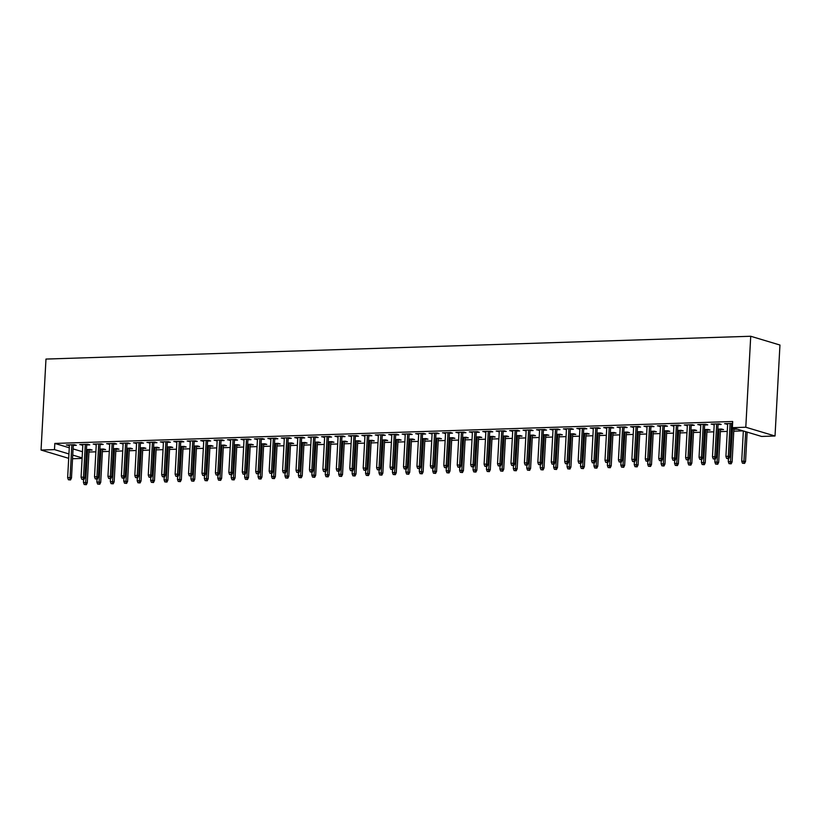 <?xml version="1.0" encoding="UTF-8"?>
<svg xmlns="http://www.w3.org/2000/svg" width="821" height="821" viewBox="0 0 821 821"><rect width="100%" height="100%" fill="white"/><g stroke="black" fill="none" stroke-linecap="round" stroke-linejoin="round"><path stroke-width="1.23" d="M88.955 452.043L95.872 451.817M102.389 451.612L109.306 451.386M115.823 451.181L122.74 450.955M129.256 450.739L136.173 450.513M142.69 450.308L149.607 450.082M156.123 449.867L163.04 449.651M169.557 449.436L176.474 449.21M182.991 449.005L189.908 448.779M196.424 448.564L203.341 448.348M209.858 448.133L216.775 447.907M223.291 447.702L230.208 447.476M236.725 447.26L243.642 447.045M250.159 446.829L257.076 446.603M263.592 446.398L270.509 446.172M277.026 445.957L283.943 445.731M290.46 445.526L297.376 445.3M303.893 445.095L310.81 444.869M317.327 444.654L324.244 444.428M330.76 444.223L337.677 443.997M344.194 443.792L351.111 443.566M357.628 443.35L364.545 443.124M371.061 442.919L377.978 442.693M384.495 442.478L391.412 442.262M397.928 442.047L404.845 441.821M411.362 441.616L418.279 441.39M424.796 441.175L431.713 440.959M438.229 440.744L445.146 440.518M451.663 440.313L458.59 440.087M465.097 439.871L472.024 439.656M478.53 439.44L485.457 439.214M491.964 439.009L498.891 438.783M505.397 438.568L512.325 438.342M518.841 438.137L525.758 437.911M532.275 437.706L539.192 437.48M545.708 437.265L552.625 437.039M559.142 436.834L566.059 436.608M572.576 436.403L579.493 436.177M586.009 435.961L592.926 435.735M599.443 435.53L606.36 435.304M612.877 435.089L619.793 434.873M626.31 434.658L633.227 434.432M639.744 434.227L646.661 434.001M653.177 433.786L660.094 433.57M666.611 433.355L673.528 433.129M680.045 432.924L686.961 432.698M693.478 432.482L700.395 432.267M706.912 432.051L713.829 431.825M720.345 431.62L727.262 431.394M733.779 431.179L743.056 430.881M82.1 458.426L72.535 458.734M69.272 447.773L54.822 443.432L732.691 421.501L732.363 427.669L761.59 436.444L775.024 436.002L779.95 345.025L750.722 336.261L45.976 359.064L41.05 450.041L54.484 449.61L68.933 453.941M102.492 449.703L105.591 449.6L103.61 449.015L99.875 449.128M86.687 444.961L89.787 444.869L87.816 444.274L79.76 444.53L82.818 445.095M129.359 448.83L132.458 448.738L130.488 448.143L126.742 448.266M113.555 444.099L116.654 443.997L114.683 443.402L106.627 443.668L109.686 444.223M156.226 447.968L159.325 447.866L157.355 447.271L153.609 447.394M140.422 443.227L143.531 443.124L141.551 442.529L133.495 442.796L136.563 443.35M183.093 447.096L186.193 446.993L184.222 446.408L180.476 446.521M167.289 442.355L170.399 442.252L168.418 441.667L160.362 441.924L163.43 442.478M209.96 446.224L213.06 446.131L211.089 445.536L207.344 445.659M194.156 441.493L197.266 441.39L195.285 440.795L187.229 441.051L190.298 441.616M236.828 445.362L239.927 445.259L237.957 444.664L234.211 444.787M221.023 440.62L224.133 440.518L222.152 439.923L214.096 440.189L217.165 440.744M263.695 444.489L266.794 444.387L264.824 443.792L261.078 443.915M247.891 439.748L251 439.646L249.02 439.061L240.964 439.317L244.032 439.871M290.562 443.617L293.661 443.514L291.691 442.93L287.945 443.042M274.768 438.876L277.867 438.783L275.887 438.188L267.831 438.445L270.899 439.009M317.429 442.745L320.529 442.652L318.558 442.057L314.812 442.18M301.635 438.014L304.735 437.911L302.754 437.316L294.698 437.583L297.766 438.137M344.297 441.883L347.396 441.78L345.425 441.185L341.68 441.308M328.503 437.141L331.602 437.039L329.632 436.454L321.565 436.71L324.634 437.265M371.164 441.01L374.273 440.908L372.293 440.323L368.547 440.436M355.37 436.269L358.469 436.177L356.499 435.582L348.432 435.838L351.501 436.403M398.031 440.138L401.141 440.046L399.16 439.451L395.424 439.574M382.237 435.407L385.336 435.304L383.366 434.709L375.3 434.976L378.368 435.53M424.898 439.276L428.008 439.173L426.027 438.578L422.292 438.701M409.104 434.535L412.204 434.432L410.233 433.837L402.167 434.104L405.235 434.658M451.766 438.404L454.875 438.301L452.894 437.706L449.159 437.829M435.972 433.662L439.071 433.56L437.1 432.975L429.034 433.231L432.103 433.786M478.633 437.531L481.742 437.429L479.762 436.844L476.026 436.967M462.839 432.8L465.938 432.698L463.968 432.103L455.901 432.359L458.97 432.924M505.51 436.669L508.61 436.567L506.629 435.972L502.893 436.095M489.706 431.928L492.805 431.825L490.835 431.23L482.779 431.497L485.837 432.051M532.377 435.797L535.477 435.694L533.506 435.099L529.761 435.222M516.573 431.056L519.672 430.953L517.702 430.368L509.646 430.625L512.704 431.179M559.245 434.925L562.344 434.822L560.374 434.237L556.628 434.35M543.44 430.183L546.55 430.091L544.569 429.496L536.513 429.752L539.582 430.317M586.112 434.052L589.211 433.96L587.241 433.365L583.495 433.488M570.308 429.321L573.417 429.219L571.437 428.624L563.38 428.89L566.449 429.445M612.979 433.19L616.078 433.088L614.108 432.493L610.362 432.616M597.175 428.449L600.284 428.346L598.304 427.751L590.248 428.018L593.316 428.572M639.846 432.318L642.946 432.215L640.975 431.63L637.229 431.743M624.042 427.577L627.152 427.484L625.171 426.889L617.115 427.146L620.183 427.7M666.714 431.446L669.813 431.353L667.842 430.758L664.097 430.881M650.909 426.715L654.019 426.612L652.038 426.017L643.982 426.273L647.051 426.838M693.581 430.584L696.68 430.481L694.71 429.886L690.964 430.009M677.787 425.842L680.886 425.74L678.905 425.145L670.849 425.411L673.918 425.966M720.448 429.711L723.547 429.609L721.577 429.014L717.831 429.137M704.654 424.97L707.753 424.868L705.773 424.283L697.717 424.539L700.785 425.093M732.589 423.41L724.584 423.667L727.652 424.231M732.558 424.067L731.521 424.098M73.069 448.913L82.459 451.724M718.088 424.539L721.187 424.436L719.206 423.841L711.15 424.108L714.219 424.662M733.882 429.28L736.981 429.178L735.011 428.583L731.265 428.706M691.22 425.411L694.32 425.309L692.339 424.714L684.283 424.97L687.351 425.535M707.014 430.142L710.114 430.04L708.143 429.455L704.397 429.578M664.343 426.273L667.452 426.171L665.472 425.586L657.416 425.842L660.484 426.397M680.147 431.015L683.246 430.912L681.276 430.317L677.53 430.44M637.476 427.146L640.585 427.043L638.605 426.448L630.549 426.715L633.617 427.269M653.28 431.887L656.379 431.784L654.409 431.189L650.663 431.312M610.608 428.018L613.718 427.915L611.737 427.32L603.681 427.587L606.75 428.141M626.413 432.749L629.512 432.657L627.542 432.062L623.796 432.185M583.741 428.88L586.851 428.788L584.87 428.193L576.814 428.449L579.883 429.014M599.546 433.621L602.645 433.519L600.674 432.934L596.929 433.047M556.874 429.752L559.984 429.65L558.003 429.065L549.947 429.321L553.015 429.876M572.678 434.494L575.778 434.391L573.807 433.796L570.061 433.919M530.007 430.625L533.106 430.522L531.136 429.927L523.08 430.194L526.138 430.748M545.811 435.356L548.91 435.263L546.94 434.668L543.194 434.791M503.14 431.487L506.239 431.394L504.268 430.799L496.212 431.056L499.271 431.62M518.944 436.228L522.043 436.125L520.062 435.541L516.327 435.653M476.272 432.359L479.372 432.257L477.401 431.672L469.335 431.928L472.403 432.482M492.077 437.1L495.176 436.998L493.195 436.403L489.46 436.526M449.405 433.231L452.504 433.129L450.534 432.534L442.468 432.8L445.536 433.355M465.199 437.973L468.309 437.87L466.328 437.275L462.592 437.398M422.538 434.104L425.637 434.001L423.667 433.406L415.6 433.662L418.669 434.227M438.332 438.835L441.441 438.742L439.461 438.147L435.725 438.27M395.671 434.966L398.77 434.873L396.8 434.278L388.733 434.535L391.802 435.089M411.465 439.707L414.574 439.604L412.594 439.019L408.858 439.132M368.803 435.838L371.903 435.735L369.932 435.14L361.866 435.407L364.935 435.961M384.597 440.579L387.707 440.477L385.726 439.882L381.991 440.005M341.936 436.71L345.036 436.608L343.065 436.013L334.999 436.279L338.067 436.834M357.73 441.441L360.84 441.349L358.859 440.754L355.113 440.877M315.069 437.572L318.168 437.48L316.198 436.885L308.132 437.141L311.2 437.706M330.863 442.314L333.962 442.211L331.992 441.626L328.246 441.739M288.202 438.445L291.301 438.342L289.32 437.757L281.264 438.014L284.333 438.568M303.996 443.186L307.095 443.083L305.125 442.488L301.379 442.611M261.335 439.317L264.434 439.214L262.453 438.619L254.397 438.886L257.466 439.44M277.129 444.058L280.228 443.956L278.257 443.361L274.512 443.484M234.457 440.189L237.567 440.087L235.586 439.492L227.53 439.748L230.598 440.313M250.261 444.92L253.361 444.818L251.39 444.233L247.644 444.356M207.59 441.051L210.699 440.949L208.719 440.364L200.663 440.62L203.731 441.175M223.394 445.793L226.493 445.69L224.523 445.095L220.777 445.218M180.723 441.924L183.832 441.821L181.852 441.226L173.795 441.493L176.864 442.047M196.527 446.665L199.626 446.562L197.656 445.967L193.91 446.09M153.855 442.796L156.965 442.693L154.984 442.098L146.928 442.365L149.997 442.919M169.66 447.527L172.759 447.435L170.789 446.84L167.043 446.963M126.988 443.658L130.098 443.566L128.117 442.971L120.061 443.227L123.129 443.792M142.792 448.399L145.892 448.297L143.921 447.712L140.175 447.825M100.121 444.53L103.22 444.428L101.25 443.843L93.194 444.099L96.252 444.654M115.925 449.272L119.024 449.169L117.054 448.574L113.308 448.697M73.254 445.403L76.353 445.3L74.383 444.705L66.327 444.972L69.385 445.526M89.058 450.134L92.157 450.041L90.177 449.446L86.441 449.569M72.73 455.08L82.131 457.892M41.05 450.041L68.697 458.334M54.822 443.432L54.484 449.61M732.363 427.669L745.796 427.238L750.722 336.261M775.024 436.002L745.796 427.238M726.595 423.605L726.564 424.262M713.162 424.036L713.131 424.693M699.728 424.478L699.687 425.134M686.294 424.909L686.253 425.565M672.861 425.34L672.82 426.007M659.427 425.781L659.386 426.438M645.994 426.212L645.953 426.869M632.56 426.653L632.519 427.31M619.126 427.084L619.085 427.741M605.693 427.515L605.652 428.172M592.259 427.957L592.218 428.613M578.826 428.388L578.784 429.044M565.392 428.819L565.351 429.475M551.958 429.26L551.917 429.917M538.525 429.691L538.484 430.348M525.091 430.122L525.05 430.779M511.647 430.563L511.616 431.22M498.214 430.994L498.183 431.651M484.78 431.425L484.749 432.082M471.346 431.867L471.316 432.523M457.913 432.298L457.882 432.954M444.479 432.729L444.448 433.396M431.046 433.17L431.015 433.827M417.612 433.601L417.581 434.258M404.178 434.042L404.148 434.699M390.745 434.473L390.714 435.13M377.311 434.904L377.28 435.561M363.877 435.346L363.847 436.002M350.444 435.777L350.413 436.433M337.01 436.208L336.979 436.864M323.577 436.649L323.546 437.306M310.143 437.08L310.112 437.737M296.709 437.511L296.679 438.168M283.276 437.952L283.235 438.609M269.842 438.383L269.801 439.04M256.409 438.814L256.368 439.471M242.975 439.256L242.934 439.912M229.541 439.687L229.5 440.343M216.108 440.118L216.067 440.774M202.674 440.559L202.633 441.216M189.241 440.99L189.199 441.647M175.807 441.431L175.766 442.088M162.373 441.862L162.332 442.519M148.94 442.293L148.899 442.95M135.506 442.735L135.465 443.391M122.072 443.166L122.031 443.822M108.639 443.597L108.598 444.253M95.205 444.038L95.164 444.695M81.761 444.469L81.731 445.126M68.328 444.9L68.297 445.557M728.001 458.426L726.657 458.467L728.791 458.662L728.001 458.426L728.33 456.302L725.908 456.384L727.683 423.574M730.105 423.492L728.33 456.302L729.746 456.733L731.552 423.441M728.791 458.662L729.746 456.733M725.908 456.384L726.657 458.467M742.451 463.208L744.585 463.393L742.451 463.208L741.712 461.125L745.55 461.474L747.141 432.103M743.795 463.157L745.714 431.682M741.712 461.125L743.344 430.963M745.55 461.474L744.585 463.393M714.568 458.857L713.223 458.898L715.358 459.093L714.568 458.857L714.896 456.743L712.474 456.815L714.249 424.005M716.671 423.923L714.896 456.743L716.312 457.164L718.118 423.882M715.358 459.093L716.312 457.164M712.474 456.815L713.223 458.898M701.134 459.288L699.79 459.339L701.924 459.524L701.134 459.288L701.462 457.174L699.04 457.256L700.816 424.436M703.238 424.365L701.462 457.174L702.879 457.605L704.685 424.313M701.924 459.524L702.879 457.605M699.04 457.256L699.79 459.339M729.017 463.639L731.152 463.834L729.017 463.639L728.278 461.556L732.116 461.905L733.923 428.613M730.362 463.598L732.476 428.665M728.278 461.556L728.432 458.672M732.116 461.905L731.152 463.834M715.584 464.07L717.718 464.265L715.584 464.07L714.845 461.987L718.683 462.336L720.489 429.055M716.928 464.029L719.032 429.096M714.845 461.987L714.999 459.103M718.683 462.336L717.718 464.265M687.7 459.729L686.356 459.77L688.491 459.965L687.7 459.729L688.029 457.605L685.607 457.687L687.382 424.878M689.804 424.796L688.029 457.605L689.445 458.036L691.251 424.744M688.491 459.965L689.445 458.036M685.607 457.687L686.356 459.77M674.267 460.16L672.922 460.201L675.057 460.396L674.267 460.16L674.595 458.046L672.173 458.118L673.949 425.309M676.371 425.227L674.595 458.046L676.011 458.467L677.818 425.186M675.057 460.396L676.011 458.467M672.173 458.118L672.922 460.201M702.15 464.512L704.285 464.696L702.15 464.512L701.411 462.428L705.249 462.777L707.055 429.486M703.494 464.46L705.598 429.537M701.411 462.428L701.565 459.534M705.249 462.777L704.285 464.696M688.716 464.943L690.851 465.138L688.716 464.943L687.977 462.859L691.816 463.208L693.612 429.927M690.061 464.902L692.165 429.968M687.977 462.859L688.131 459.976M691.816 463.208L690.851 465.138M660.833 460.591L659.489 460.643L661.623 460.827L660.833 460.591L661.162 458.477L658.74 458.559L660.515 425.74M662.937 425.668L661.162 458.477L662.578 458.908L664.384 425.617M661.623 460.827L662.578 458.908M658.74 458.559L659.489 460.643M675.283 465.374L677.417 465.569L675.283 465.374L674.544 463.29L678.382 463.639L680.178 430.358M676.627 465.333L678.731 430.399M674.544 463.29L674.698 460.407M678.382 463.639L677.417 465.569M647.4 461.033L646.055 461.074L648.19 461.269L647.4 461.033L647.728 458.908L645.306 458.99L647.081 426.181M649.503 426.099L647.728 458.908L649.144 459.339L650.95 426.058M648.19 461.269L649.144 459.339M645.306 458.99L646.055 461.074M661.849 465.815L663.984 466.01L661.849 465.815L661.11 463.732L664.948 464.081L666.744 430.789M663.194 465.764L665.297 430.84M661.11 463.732L661.264 460.848M664.948 464.081L663.984 466.01M633.966 461.464L632.622 461.505L634.746 461.7L633.966 461.464L634.294 459.35L631.872 459.421L633.648 426.612M636.07 426.53L634.294 459.35L635.711 459.77L637.517 426.489M634.746 461.7L635.711 459.77M631.872 459.421L632.622 461.505M648.416 466.246L650.55 466.441L648.416 466.246L647.677 464.163L651.515 464.512L653.311 431.23M649.76 466.205L651.864 431.271M647.677 464.163L647.831 461.279M651.515 464.512L650.55 466.441M620.522 461.895L619.188 461.946L621.312 462.131L620.522 461.895L620.861 459.781L618.439 459.863L620.214 427.043M622.636 426.971L620.861 459.781L622.277 460.212L624.083 426.92M621.312 462.131L622.277 460.212M618.439 459.863L619.188 461.946M634.982 466.677L637.117 466.872L634.982 466.677L634.243 464.594L638.081 464.943L639.877 431.661M636.326 466.636L638.43 431.713M634.243 464.594L634.397 461.71M638.081 464.943L637.117 466.872M607.088 462.336L605.754 462.377L607.879 462.572L607.088 462.336L607.427 460.212L605.005 460.294L606.781 427.484M609.203 427.402L607.427 460.212L608.843 460.643L610.65 427.361M607.879 462.572L608.843 460.643M605.005 460.294L605.754 462.377M621.548 467.118L623.683 467.313L621.548 467.118L620.799 465.035L624.648 465.384L626.444 432.092M622.893 467.067L624.997 432.144M620.799 465.035L620.963 462.151M624.648 465.384L623.683 467.313M593.655 462.767L592.321 462.808L594.445 463.003L593.655 462.767L593.994 460.653L591.572 460.725L593.347 427.915M595.769 427.844L593.994 460.653L595.41 461.074L597.216 427.792M594.445 463.003L595.41 461.074M591.572 460.725L592.321 462.808M608.115 467.549L610.249 467.744L608.115 467.549L607.366 465.466L611.214 465.815L613.01 432.534M609.459 467.508L611.563 432.575M607.366 465.466L607.53 462.582M611.214 465.815L610.249 467.744M580.221 463.198L578.877 463.249L581.011 463.444L580.221 463.198L580.56 461.084L578.138 461.166L579.913 428.346M582.335 428.275L580.56 461.084L581.976 461.515L583.782 428.223M581.011 463.444L581.976 461.515M578.138 461.166L578.877 463.249M594.681 467.98L596.816 468.175L594.681 467.98L593.932 465.907L597.78 466.246L599.576 432.965M596.025 467.939L598.129 433.016M593.932 465.907L594.096 463.013M597.78 466.246L596.816 468.175M566.788 463.639L565.443 463.68L567.578 463.875L566.788 463.639L567.126 461.525L564.704 461.597L566.48 428.788M568.902 428.706L567.126 461.525L568.543 461.946L570.349 428.665M567.578 463.875L568.543 461.946M564.704 461.597L565.443 463.68M581.247 468.422L583.382 468.617L581.247 468.422L580.498 466.338L584.347 466.687L586.143 433.396M582.592 468.381L584.696 433.447M580.498 466.338L580.663 463.455M584.347 466.687L583.382 468.617M553.354 464.07L552.01 464.111L554.144 464.306L553.354 464.07L553.682 461.956L551.271 462.038L553.046 429.219M555.468 429.147L553.682 461.956L555.109 462.377L556.915 429.096M554.144 464.306L555.109 462.377M551.271 462.038L552.01 464.111M567.814 468.853L569.948 469.048L567.814 468.853L567.065 466.769L570.913 467.118L572.709 433.837M569.158 468.812L571.262 433.878M567.065 466.769L567.229 463.886M570.913 467.118L569.948 469.048M539.92 464.512L538.576 464.553L540.711 464.748L539.92 464.512L540.249 462.387L537.837 462.469L539.613 429.66M542.034 429.578L540.249 462.387L541.675 462.818L543.481 429.527M540.711 464.748L541.675 462.818M537.837 462.469L538.576 464.553M554.38 469.284L556.515 469.479L554.38 469.284L553.631 467.211L557.469 467.56L559.275 434.268M555.725 469.243L557.828 434.319M553.631 467.211L553.795 464.317M557.469 467.56L556.515 469.479M526.487 464.943L525.142 464.984L527.277 465.179L526.487 464.943L526.815 462.828L524.403 462.9L526.179 430.091M528.601 430.009L526.815 462.828L528.242 463.249L530.048 429.968M527.277 465.179L528.242 463.249M524.403 462.9L525.142 464.984M540.947 469.725L543.081 469.92L540.947 469.725L540.197 467.642L544.036 467.991L545.842 434.699M542.291 469.684L544.395 434.75M540.197 467.642L540.362 464.758M544.036 467.991L543.081 469.92M513.053 465.374L511.709 465.415L513.843 465.61L513.053 465.374L513.382 463.26L510.97 463.342L512.745 430.522M515.167 430.45L513.382 463.26L514.808 463.691L516.614 430.399M513.843 465.61L514.808 463.691M510.97 463.342L511.709 465.415M527.513 470.156L529.648 470.351L527.513 470.156L526.764 468.073L530.602 468.422L532.408 435.14M528.857 470.115L530.961 435.181M526.764 468.073L526.918 465.189M530.602 468.422L529.648 470.351M499.62 465.815L498.275 465.856L500.41 466.051L499.62 465.815L499.948 463.691L497.536 463.773L499.312 430.963M501.734 430.881L499.948 463.691L501.374 464.122L503.181 430.83M500.41 466.051L501.374 464.122M497.536 463.773L498.275 465.856M514.079 470.597L516.214 470.782L514.079 470.597L513.33 468.514L517.168 468.863L518.975 435.571M515.424 470.546L517.528 435.623M513.33 468.514L513.484 465.62M517.168 468.863L516.214 470.782M486.186 466.246L484.842 466.287L486.976 466.482L486.186 466.246L486.514 464.132L484.103 464.204L485.878 431.394M488.29 431.312L486.514 464.132L487.941 464.553L489.747 431.271M486.976 466.482L487.941 464.553M484.103 464.204L484.842 466.287M500.646 471.028L502.78 471.223L500.646 471.028L499.897 468.945L503.735 469.294L505.541 436.002M501.99 470.987L504.094 436.054M499.897 468.945L500.051 466.061M503.735 469.294L502.78 471.223M472.752 466.677L471.408 466.728L473.543 466.913L472.752 466.677L473.081 464.563L470.669 464.645L472.444 431.825M474.856 431.754L473.081 464.563L474.507 464.994L476.303 431.702M473.543 466.913L474.507 464.994M470.669 464.645L471.408 466.728M487.212 471.459L489.347 471.654L487.212 471.459L486.463 469.376L490.301 469.725L492.107 436.444M488.557 471.418L490.66 436.485M486.463 469.376L486.617 466.492M490.301 469.725L489.347 471.654M459.319 467.118L457.974 467.159L460.109 467.354L459.319 467.118L459.647 464.994L457.235 465.076L459.011 432.267M461.423 432.185L459.647 464.994L461.074 465.425L462.87 432.133M460.109 467.354L461.074 465.425M457.235 465.076L457.974 467.159M473.779 471.901L475.913 472.085L473.779 471.901L473.029 469.817L476.868 470.166L478.674 436.875M475.123 471.849L477.227 436.926M473.029 469.817L473.183 466.923M476.868 470.166L475.913 472.085M445.885 467.549L444.541 467.59L446.675 467.785L445.885 467.549L446.214 465.435L443.802 465.507L445.577 432.698M447.989 432.616L446.214 465.435L447.64 465.856L449.436 432.575M446.675 467.785L447.64 465.856M443.802 465.507L444.541 467.59M460.345 472.332L462.48 472.527L460.345 472.332L459.596 470.248L463.434 470.597L465.24 437.316M461.689 472.291L463.793 437.357M459.596 470.248L459.75 467.365M463.434 470.597L462.48 472.527M432.451 467.98L431.107 468.032L433.242 468.216L432.451 467.98L432.78 465.866L430.368 465.948L432.144 433.129M434.555 433.057L432.78 465.866L434.206 466.297L436.002 433.006M433.242 468.216L434.206 466.297M430.368 465.948L431.107 468.032M446.911 472.763L449.046 472.958L446.911 472.763L446.162 470.679L450 471.028L451.807 437.747M448.256 472.722L450.36 437.788M446.162 470.679L446.316 467.796M450 471.028L449.046 472.958M419.018 468.422L417.673 468.463L419.808 468.658L419.018 468.422L419.346 466.297L416.935 466.379L418.71 433.57M421.122 433.488L419.346 466.297L420.773 466.728L422.569 433.447M419.808 468.658L420.773 466.728M416.935 466.379L417.673 468.463M405.584 468.853L404.24 468.894L406.374 469.089L405.584 468.853L405.913 466.739L403.491 466.81L405.276 434.001M407.688 433.919L405.913 466.739L407.339 467.159L409.135 433.878M406.374 469.089L407.339 467.159M403.491 466.81L404.24 468.894M392.151 469.284L390.806 469.335L392.941 469.52L392.151 469.284L392.479 467.17L390.057 467.252L391.843 434.432M394.254 434.36L392.479 467.17L393.906 467.601L395.701 434.309M392.941 469.52L393.906 467.601M390.057 467.252L390.806 469.335M378.717 469.725L377.373 469.766L379.507 469.961L378.717 469.725L379.045 467.601L376.623 467.683L378.409 434.873M380.821 434.791L379.045 467.601L380.472 468.032L382.268 434.75M379.507 469.961L380.472 468.032M376.623 467.683L377.373 469.766M365.283 470.156L363.939 470.197L366.074 470.392L365.283 470.156L365.612 468.042L363.19 468.114L364.976 435.304M367.387 435.222L365.612 468.042L367.038 468.463L368.834 435.181M366.074 470.392L367.038 468.463M363.19 468.114L363.939 470.197M351.85 470.587L350.505 470.638L352.64 470.833L351.85 470.587L352.178 468.473L349.756 468.555L351.542 435.735M353.954 435.664L352.178 468.473L353.605 468.904L355.401 435.612M352.64 470.833L353.605 468.904M349.756 468.555L350.505 470.638M338.416 471.028L337.072 471.069L339.206 471.264L338.416 471.028L338.745 468.914L336.323 468.986L338.098 436.177M340.52 436.095L338.745 468.914L340.171 469.335L341.967 436.054M339.206 471.264L340.171 469.335M336.323 468.986L337.072 471.069M324.983 471.459L323.638 471.5L325.773 471.695L324.983 471.459L325.311 469.345L322.889 469.427L324.664 436.608M327.086 436.536L325.311 469.345L326.727 469.766L328.533 436.485M325.773 471.695L326.727 469.766M322.889 469.427L323.638 471.5M311.549 471.901L310.205 471.942L312.339 472.137L311.549 471.901L311.877 469.776L309.455 469.858L311.231 437.049M313.653 436.967L311.877 469.776L313.294 470.207L315.1 436.916M312.339 472.137L313.294 470.207M309.455 469.858L310.205 471.942M298.115 472.332L296.771 472.373L298.906 472.568L298.115 472.332L298.444 470.217L296.022 470.289L297.797 437.48M300.219 437.398L298.444 470.217L299.86 470.638L301.666 437.357M298.906 472.568L299.86 470.638M296.022 470.289L296.771 472.373M284.682 472.763L283.337 472.804L285.472 472.999L284.682 472.763L285.01 470.649L282.588 470.731L284.364 437.911M286.786 437.839L285.01 470.649L286.426 471.08L288.233 437.788M285.472 472.999L286.426 471.08M282.588 470.731L283.337 472.804M271.248 473.204L269.904 473.245L272.038 473.44L271.248 473.204L271.577 471.08L269.155 471.162L270.93 438.352M273.352 438.27L271.577 471.08L272.993 471.511L274.799 438.219M272.038 473.44L272.993 471.511M269.155 471.162L269.904 473.245M257.815 473.635L256.47 473.676L258.605 473.871L257.815 473.635L258.143 471.521L255.721 471.593L257.496 438.783M259.918 438.701L258.143 471.521L259.559 471.942L261.365 438.66M258.605 473.871L259.559 471.942M255.721 471.593L256.47 473.676M244.381 474.066L243.037 474.117L245.171 474.302L244.381 474.066L244.709 471.952L242.287 472.034L244.063 439.214M246.485 439.143L244.709 471.952L246.126 472.383L247.932 439.091M245.171 474.302L246.126 472.383M242.287 472.034L243.037 474.117M230.947 474.507L229.603 474.548L231.738 474.743L230.947 474.507L231.276 472.383L228.854 472.465L230.629 439.656M233.051 439.574L231.276 472.383L232.692 472.814L234.498 439.522M231.738 474.743L232.692 472.814M228.854 472.465L229.603 474.548M217.514 474.938L216.169 474.979L218.294 475.174L217.514 474.938L217.842 472.824L215.42 472.896L217.196 440.087M219.618 440.005L217.842 472.824L219.258 473.245L221.065 439.964M218.294 475.174L219.258 473.245M215.42 472.896L216.169 474.979M204.07 475.369L202.736 475.421L204.86 475.605L204.07 475.369L204.408 473.255L201.987 473.337L203.762 440.518M206.184 440.446L204.408 473.255L205.825 473.686L207.631 440.395M204.86 475.605L205.825 473.686M201.987 473.337L202.736 475.421M190.636 475.811L189.302 475.852L191.426 476.047L190.636 475.811L190.975 473.686L188.553 473.768L190.328 440.959M192.75 440.877L190.975 473.686L192.391 474.117L194.197 440.836M191.426 476.047L192.391 474.117M188.553 473.768L189.302 475.852M177.203 476.242L175.868 476.283L177.993 476.478L177.203 476.242L177.541 474.128L175.119 474.199L176.895 441.39M179.317 441.308L177.541 474.128L178.957 474.548L180.764 441.267M177.993 476.478L178.957 474.548M175.119 474.199L175.868 476.283M163.769 476.673L162.425 476.724L164.559 476.909L163.769 476.673L164.108 474.559L161.686 474.641L163.461 441.821M165.883 441.749L164.108 474.559L165.524 474.99L167.33 441.698M164.559 476.909L165.524 474.99M161.686 474.641L162.425 476.724M150.335 477.114L148.991 477.155L151.126 477.35L150.335 477.114L150.674 474.99L148.252 475.072L150.027 442.262M152.449 442.18L150.674 474.99L152.09 475.421L153.896 442.139M151.126 477.35L152.09 475.421M148.252 475.072L148.991 477.155M136.902 477.545L135.557 477.586L137.692 477.781L136.902 477.545L137.23 475.431L134.818 475.503L136.594 442.693M139.016 442.611L137.23 475.431L138.657 475.852L140.463 442.57M137.692 477.781L138.657 475.852M134.818 475.503L135.557 477.586M123.468 477.976L122.124 478.027L124.258 478.222L123.468 477.976L123.797 475.862L121.385 475.944L123.16 443.124M125.582 443.053L123.797 475.862L125.223 476.293L127.029 443.001M124.258 478.222L125.223 476.293M121.385 475.944L122.124 478.027M110.035 478.417L108.69 478.458L110.825 478.653L110.035 478.417L110.363 476.303L107.951 476.375L109.727 443.566M112.149 443.484L110.363 476.303L111.789 476.724L113.596 443.443M110.825 478.653L111.789 476.724M107.951 476.375L108.69 478.458M96.601 478.848L95.257 478.889L97.391 479.084L96.601 478.848L96.929 476.734L94.518 476.816L96.293 443.997M98.715 443.925L96.929 476.734L98.356 477.155L100.162 443.874M97.391 479.084L98.356 477.155M94.518 476.816L95.257 478.889M83.167 479.29L81.823 479.331L83.958 479.526L83.167 479.29L83.496 477.165L81.084 477.247L82.859 444.438M85.281 444.356L83.496 477.165L84.922 477.596L86.728 444.305M83.958 479.526L84.922 477.596M81.084 477.247L81.823 479.331M433.478 473.204L435.602 473.399L433.478 473.204L432.729 471.121L436.567 471.47L438.373 438.178M434.822 473.153L436.926 438.229M432.729 471.121L432.883 468.237M436.567 471.47L435.602 473.399M420.044 473.635L422.168 473.83L420.044 473.635L419.295 471.552L423.133 471.901L424.939 438.619M421.378 473.594L423.492 438.66M419.295 471.552L419.449 468.668M423.133 471.901L422.168 473.83M406.611 474.066L408.735 474.261L406.611 474.066L405.861 471.983L409.7 472.332L411.506 439.05M407.945 474.025L410.059 439.102M405.861 471.983L406.015 469.099M409.7 472.332L408.735 474.261M393.177 474.507L395.301 474.702L393.177 474.507L392.428 472.424L396.266 472.773L398.072 439.481M394.511 474.456L396.625 439.533M392.428 472.424L392.582 469.54M396.266 472.773L395.301 474.702M379.733 474.938L381.868 475.133L379.733 474.938L378.994 472.855L382.832 473.204L384.639 439.923M381.077 474.897L383.191 439.964M378.994 472.855L379.148 469.971M382.832 473.204L381.868 475.133M366.299 475.369L368.434 475.564L366.299 475.369L365.561 473.296L369.399 473.635L371.205 440.354M367.644 475.328L369.758 440.405M365.561 473.296L365.714 470.402M369.399 473.635L368.434 475.564M352.866 475.811L355 476.006L352.866 475.811L352.127 473.727L355.965 474.076L357.771 440.785M354.21 475.77L356.324 440.836M352.127 473.727L352.281 470.844M355.965 474.076L355 476.006M339.432 476.242L341.567 476.437L339.432 476.242L338.693 474.158L342.531 474.507L344.338 441.226M340.777 476.201L342.891 441.267M338.693 474.158L338.847 471.275M342.531 474.507L341.567 476.437M325.999 476.673L328.133 476.868L325.999 476.673L325.26 474.6L329.098 474.949L330.904 441.657M327.343 476.632L329.457 441.708M325.26 474.6L325.414 471.706M329.098 474.949L328.133 476.868M312.565 477.114L314.7 477.309L312.565 477.114L311.826 475.031L315.664 475.38L317.47 442.088M313.909 477.073L316.023 442.139M311.826 475.031L311.98 472.147M315.664 475.38L314.7 477.309M299.131 477.545L301.266 477.74L299.131 477.545L298.392 475.462L302.231 475.811L304.037 442.529M300.476 477.504L302.58 442.57M298.392 475.462L298.546 472.578M302.231 475.811L301.266 477.74M285.698 477.986L287.832 478.171L285.698 477.986L284.959 475.903L288.797 476.252L290.603 442.96M287.042 477.935L289.146 443.012M284.959 475.903L285.113 473.009M288.797 476.252L287.832 478.171M272.264 478.417L274.399 478.612L272.264 478.417L271.525 476.334L275.363 476.683L277.159 443.391M273.609 478.376L275.712 443.443M271.525 476.334L271.679 473.45M275.363 476.683L274.399 478.612M258.831 478.848L260.965 479.043L258.831 478.848L258.092 476.765L261.93 477.114L263.726 443.833M260.175 478.807L262.279 443.874M258.092 476.765L258.246 473.881M261.93 477.114L260.965 479.043M245.397 479.29L247.532 479.474L245.397 479.29L244.658 477.206L248.496 477.555L250.292 444.264M246.741 479.238L248.845 444.315M244.658 477.206L244.812 474.312M248.496 477.555L247.532 479.474M231.963 479.721L234.098 479.916L231.963 479.721L231.224 477.637L235.063 477.986L236.859 444.705M233.308 479.68L235.411 444.746M231.224 477.637L231.378 474.754M235.063 477.986L234.098 479.916M218.53 480.152L220.664 480.347L218.53 480.152L217.791 478.068L221.629 478.417L223.425 445.136M219.874 480.111L221.978 445.177M217.791 478.068L217.945 475.185M221.629 478.417L220.664 480.347M205.096 480.593L207.231 480.788L205.096 480.593L204.347 478.51L208.195 478.859L209.991 445.567M206.44 480.542L208.544 445.618M204.347 478.51L204.511 475.626M208.195 478.859L207.231 480.788M191.662 481.024L193.797 481.219L191.662 481.024L190.913 478.941L194.762 479.29L196.558 446.008M193.007 480.983L195.111 446.049M190.913 478.941L191.077 476.057M194.762 479.29L193.797 481.219M178.229 481.455L180.363 481.65L178.229 481.455L177.48 479.372L181.328 479.721L183.124 446.439M179.573 481.414L181.677 446.491M177.48 479.372L177.644 476.488M181.328 479.721L180.363 481.65M164.795 481.896L166.93 482.091L164.795 481.896L164.046 479.813L167.895 480.162L169.69 446.87M166.14 481.845L168.243 446.922M164.046 479.813L164.21 476.929M167.895 480.162L166.93 482.091M151.362 482.327L153.496 482.522L151.362 482.327L150.612 480.244L154.461 480.593L156.257 447.312M152.706 482.286L154.81 447.353M150.612 480.244L150.777 477.36M154.461 480.593L153.496 482.522M137.928 482.758L140.063 482.953L137.928 482.758L137.179 480.685L141.027 481.024L142.823 447.743M139.272 482.717L141.376 447.794M137.179 480.685L137.343 477.791M141.027 481.024L140.063 482.953M124.494 483.2L126.629 483.395L124.494 483.2L123.745 481.116L127.583 481.465L129.39 448.174M125.839 483.159L127.943 448.225M123.745 481.116L123.909 478.233M127.583 481.465L126.629 483.395M111.061 483.631L113.195 483.826L111.061 483.631L110.312 481.547L114.15 481.896L115.956 448.615M112.405 483.59L114.509 448.656M110.312 481.547L110.466 478.664M114.15 481.896L113.195 483.826M97.627 484.062L99.762 484.257L97.627 484.062L96.878 481.989L100.716 482.338L102.522 449.046M98.972 484.021L101.075 449.097M96.878 481.989L97.032 479.095M100.716 482.338L99.762 484.257M69.734 479.721L68.389 479.762L70.524 479.957L69.734 479.721L70.062 477.606L67.65 477.678L69.426 444.869M71.838 444.787L70.062 477.606L71.489 478.027L73.295 444.746M70.524 479.957L71.489 478.027M67.65 477.678L68.389 479.762M84.194 484.503L86.328 484.698L84.194 484.503L83.444 482.42L87.283 482.769L89.089 449.477M85.538 484.462L87.642 449.528M83.444 482.42L83.598 479.536M87.283 482.769L86.328 484.698"/></g></svg>
